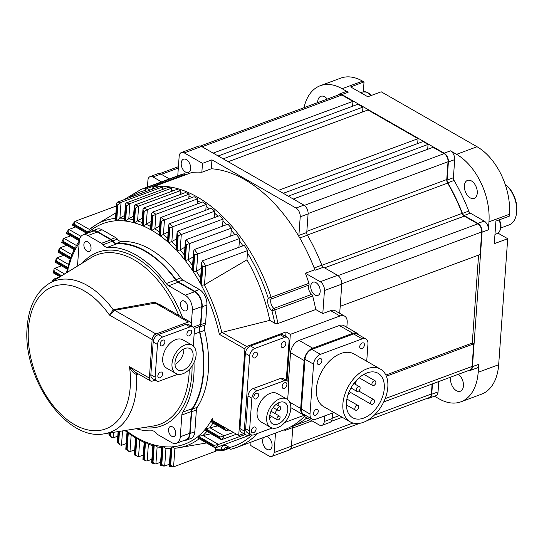 <?xml version="1.0" encoding="UTF-8"?>
<svg xmlns="http://www.w3.org/2000/svg" width="544" height="544" viewBox="0 0 544 544"><rect width="100%" height="100%" fill="white"/><g stroke="black" fill="none" stroke-linecap="round" stroke-linejoin="round"><path stroke-width="0.82" d="M293.678 425.836A137.156 84.442 -110.3 0 0 306.864 417.88A137.156 84.442 69.7 0 1 293.767 425.802A3.203 1.972 -110.3 0 0 292.781 427.55L284.9 430.467A3.203 1.972 69.7 0 1 285.138 429.488A137.584 84.708 -110.3 0 0 304.198 416.575A137.584 84.708 -110.3 0 0 305.334 415.378M447.651 183.124A137.156 84.442 -110.3 0 1 462.162 213.377L321.864 265.309A137.156 84.442 -110.3 0 0 307.353 235.062L447.651 183.124A4.264 2.625 -110.3 0 1 446.76 179.527L448.032 161.752L308.115 213.547M200.464 146.016L339.225 94.649A6.399 3.937 69.7 0 1 341.85 95.01L202.069 146.751M352.587 106.216L352.934 101.368L341.85 95.01M362.603 111.962L362.95 107.107L357.945 104.237L218.164 155.978M417.683 143.534L418.037 138.679L367.962 109.976L228.181 161.718M427.7 149.274L428.046 144.425L423.042 141.556L283.268 193.297M304.334 205.401L444.142 153.646L433.058 147.295L293.277 199.036M444.142 153.646A6.399 3.937 69.7 0 1 448.032 161.752M462.162 213.377A4.264 2.625 -110.3 0 0 464.318 216.118L477.836 223.87A6.399 3.937 69.7 0 1 481.726 231.975L341.809 283.764M340.197 306.333L480.107 254.538L481.726 231.975M478.577 255.109L472.274 343.053L473.702 343.869L386.356 376.203M385.172 398.616L472.09 366.438L473.702 343.869M472.09 366.438A6.399 3.937 69.7 0 1 470.016 369.981L383.751 401.914M432.099 384.016L431.385 394.012A6.399 3.937 69.7 0 1 429.311 397.555L367.186 420.553M288.272 196.166L428.046 144.425M278.256 190.427L418.037 138.679M223.176 158.848L362.95 107.107M213.16 153.109L352.934 101.368M385.846 375.047L472.274 343.053M516.8 210.542A21.332 13.131 69.7 0 1 516.739 211.262L516.582 212.738A23.467 14.443 -110.3 0 0 516.657 211.942A23.467 14.443 -110.3 0 0 506.634 185.477L508.069 186.857A21.332 13.131 69.7 0 1 516.8 210.542M500.97 227.922L509.062 224.924A23.467 14.443 -110.3 0 0 516.582 212.738M505.675 185.83L506.634 185.477M458.402 374.279A9.602 5.909 69.7 0 1 463.447 385.914A9.602 5.909 69.7 0 1 460.34 391.224A9.602 5.909 69.7 0 1 453.56 388.117A9.602 5.909 69.7 0 1 450.568 378.536A9.602 5.909 69.7 0 1 450.779 377.101M477.265 193.093A9.602 5.909 69.7 0 1 474.164 198.404A9.602 5.909 69.7 0 1 467.384 195.289A9.602 5.909 69.7 0 1 464.392 185.708A9.602 5.909 69.7 0 1 467.5 180.397A9.602 5.909 69.7 0 1 474.273 183.512A9.602 5.909 69.7 0 1 477.265 193.093M317.669 102.626A9.602 5.909 69.7 0 1 317.696 101.619A9.602 5.909 69.7 0 1 320.804 96.308A9.602 5.909 69.7 0 1 327.298 99.062M427.774 398.126A6.929 4.27 -110.3 0 0 429.495 398.052A6.929 4.27 -110.3 0 0 431.739 394.216L438.049 391.884L438.79 381.541M438.049 391.884A6.929 4.27 69.7 0 1 435.805 395.719L429.495 398.052M362.596 81.138L342.108 88.72A53.326 32.83 -110.3 0 0 320.226 85.728L340.714 78.139A53.326 32.83 69.7 0 1 362.596 81.138L364.031 81.954L350.628 86.918L367.798 96.757L381.201 91.793L477.054 146.744A53.326 32.83 69.7 0 1 509.456 214.261L509.32 216.145L495.917 221.102L494.306 243.671L507.702 238.714L498.671 364.718A53.326 32.83 69.7 0 1 481.413 394.223L460.924 401.812A53.326 32.83 -110.3 0 1 439.042 398.813L434.486 396.209M460.924 401.812A53.326 32.83 -110.3 0 0 478.176 372.3L498.671 364.718M468.479 370.552A6.929 4.27 -110.3 0 0 470.2 370.478A6.929 4.27 -110.3 0 0 472.444 366.642L478.747 364.31L478.176 372.3M478.747 364.31A6.929 4.27 69.7 0 1 476.51 368.145L470.2 370.478M339.034 94.153L345.345 91.814A6.929 4.27 69.7 0 1 348.187 92.208L341.884 94.54A6.929 4.27 -110.3 0 0 339.034 94.153A6.929 4.27 -110.3 0 0 337.681 95.22M342.108 88.72L348.187 92.208M320.226 85.728A53.326 32.83 -110.3 0 0 304.035 107.678M472.444 366.642L482.086 232.179A6.929 4.27 -110.3 0 0 477.87 223.4L464.086 215.499A3.203 1.972 69.7 0 1 462.468 213.432L468.772 211.099A137.584 84.708 -110.3 0 0 454.063 180.452L447.76 182.784A3.203 1.972 69.7 0 1 447.093 180.078L448.392 161.956A6.929 4.27 -110.3 0 0 444.176 153.177L341.884 94.54M468.772 211.099A3.203 1.972 -110.3 0 0 470.39 213.16L464.086 215.499M477.87 223.4L484.174 221.068L470.39 213.16M484.174 221.068A6.929 4.27 69.7 0 1 488.39 229.84L482.086 232.179M509.456 214.261L488.961 221.85L488.39 229.84M488.961 221.85A53.326 32.83 -110.3 0 0 456.566 154.333L477.054 146.744M444.176 153.177L450.486 150.844L456.566 154.333M450.486 150.844A6.929 4.27 69.7 0 1 454.696 159.623L448.392 161.956M447.093 180.078L453.397 177.745L454.696 159.623M453.397 177.745A3.203 1.972 -110.3 0 0 454.063 180.452M507.702 238.714L497.984 233.145M363.324 91.786L364.031 81.954M431.739 394.216L432.48 383.874M462.468 213.432A137.584 84.708 -110.3 0 0 447.76 182.784M285.818 343.706A3.203 2.026 119.8 0 0 285.042 341.802A3.203 2.026 119.8 0 0 282.581 342.441A3.203 2.026 119.8 0 0 281.092 345.454A3.203 2.026 119.8 0 0 281.86 347.358A3.203 2.026 119.8 0 0 284.322 346.718A3.203 2.026 119.8 0 0 285.818 343.706M257.441 354.205A3.203 2.026 119.8 0 0 256.673 352.308A3.203 2.026 119.8 0 0 254.211 352.947A3.203 2.026 119.8 0 0 252.715 355.96A3.203 2.026 119.8 0 0 253.49 357.857A3.203 2.026 119.8 0 0 255.952 357.224A3.203 2.026 119.8 0 0 257.441 354.205M256.102 429.032A3.203 2.026 119.8 0 0 255.326 427.128A3.203 2.026 119.8 0 0 252.865 427.768A3.203 2.026 119.8 0 0 251.376 430.78A3.203 2.026 119.8 0 0 252.144 432.684A3.203 2.026 119.8 0 0 254.606 432.045A3.203 2.026 119.8 0 0 256.102 429.032M258.529 395.182A3.203 2.026 119.8 0 0 257.754 393.278A3.203 2.026 119.8 0 0 255.292 393.917A3.203 2.026 119.8 0 0 253.803 396.93A3.203 2.026 119.8 0 0 254.572 398.834A3.203 2.026 119.8 0 0 257.033 398.194A3.203 2.026 119.8 0 0 258.529 395.182M286.906 384.676A3.203 2.026 119.8 0 0 286.13 382.772A3.203 2.026 119.8 0 0 283.669 383.411A3.203 2.026 119.8 0 0 282.173 386.424A3.203 2.026 119.8 0 0 282.948 388.328A3.203 2.026 119.8 0 0 285.41 387.688A3.203 2.026 119.8 0 0 286.906 384.676M277.617 409.17A2.135 1.353 119.8 0 0 278.134 410.441A2.135 1.353 119.8 0 0 279.779 410.013A2.135 1.353 119.8 0 0 280.772 408.007A2.135 1.353 119.8 0 0 280.255 406.735A2.135 1.353 119.8 0 0 278.616 407.164A2.135 1.353 119.8 0 0 277.617 409.17M276.944 418.574A2.135 1.353 119.8 0 0 277.46 419.839A2.135 1.353 119.8 0 0 279.099 419.417A2.135 1.353 119.8 0 0 280.099 417.404A2.135 1.353 119.8 0 0 279.582 416.14A2.135 1.353 119.8 0 0 277.943 416.568A2.135 1.353 119.8 0 0 276.944 418.574M278.079 405.484A12.267 7.779 119.8 0 0 278.202 404.376A12.267 7.779 119.8 0 0 278.229 402.982M287.79 409.87A12.267 7.779 119.8 0 0 284.825 402.58A12.267 7.779 119.8 0 0 275.386 405.028A12.267 7.779 119.8 0 0 269.661 416.582A12.267 7.779 119.8 0 0 272.626 423.864A12.267 7.779 119.8 0 0 282.057 421.416A12.267 7.779 119.8 0 0 287.79 409.87M266.662 417.69A16.32 10.35 119.8 0 0 270.606 427.38A16.32 10.35 119.8 0 0 283.159 424.13A16.32 10.35 119.8 0 0 290.782 408.762A16.32 10.35 119.8 0 0 286.838 399.065A16.32 10.35 119.8 0 0 274.285 402.322A16.32 10.35 119.8 0 0 266.662 417.69M286.838 399.065L277.256 393.57A16.32 10.35 119.8 0 0 264.704 396.828A16.32 10.35 119.8 0 0 257.081 412.196A16.32 10.35 119.8 0 0 261.025 421.886L270.606 427.38M125.854 430.365A117.606 72.406 -110.3 0 0 127.643 431.698L126.412 448.807A135.449 83.388 -110.3 0 0 127.126 449.303L128.35 432.215A117.606 72.406 -110.3 0 0 136.177 437.288L134.966 454.764M128.35 432.215L129.88 434.214L135.551 437.879L134.334 454.906L138.543 456.81L143.235 455.076M346.841 327.325L347.188 322.47A10.662 6.766 119.8 0 0 344.61 316.132A10.662 6.766 119.8 0 0 339.98 315.982L330.677 310.651L322.796 313.568L315.738 309.522L277.909 323.524L274.795 323.231A135.449 83.388 -110.3 0 0 271.918 310.692A8.534 5.25 69.7 0 1 267.73 300.58A8.534 5.25 69.7 0 1 268.253 298.207A2.135 1.401 22.5 0 0 271.13 299.037A2.135 1.312 -110.3 0 0 271.259 298.445A2.135 1.312 -110.3 0 0 271.109 297.296L308.938 283.295A2.135 1.312 69.7 0 1 309.094 284.437A2.135 1.312 69.7 0 1 308.965 285.036L271.13 299.037A6.399 3.937 -110.3 0 0 270.735 300.812A6.399 3.937 -110.3 0 0 273.877 308.4L311.712 294.399A6.399 3.937 69.7 0 1 308.564 286.81A6.399 3.937 69.7 0 1 308.965 285.036M318.247 411.434A3.203 2.026 119.8 0 0 317.472 409.53A3.203 2.026 119.8 0 0 315.01 410.169A3.203 2.026 119.8 0 0 313.514 413.182A3.203 2.026 119.8 0 0 314.289 415.086A3.203 2.026 119.8 0 0 316.751 414.446A3.203 2.026 119.8 0 0 318.247 411.434M321.885 360.652A3.203 2.026 119.8 0 0 321.11 358.754A3.203 2.026 119.8 0 0 318.648 359.394A3.203 2.026 119.8 0 0 317.159 362.406A3.203 2.026 119.8 0 0 317.927 364.303A3.203 2.026 119.8 0 0 320.389 363.671A3.203 2.026 119.8 0 0 321.885 360.652M364.446 344.896A3.203 2.026 119.8 0 0 363.671 342.999A3.203 2.026 119.8 0 0 361.209 343.638A3.203 2.026 119.8 0 0 359.72 346.65A3.203 2.026 119.8 0 0 360.488 348.548A3.203 2.026 119.8 0 0 362.95 347.915A3.203 2.026 119.8 0 0 364.446 344.896M370.593 402.716A2.666 1.693 119.8 0 0 371.239 404.301A2.666 1.693 119.8 0 0 373.293 403.77A2.666 1.693 119.8 0 0 374.537 401.254A2.666 1.693 119.8 0 0 373.891 399.67A2.666 1.693 119.8 0 0 371.838 400.207A2.666 1.693 119.8 0 0 370.593 402.716M371.94 383.908A2.666 1.693 119.8 0 0 372.586 385.492A2.666 1.693 119.8 0 0 374.639 384.962A2.666 1.693 119.8 0 0 375.884 382.452A2.666 1.693 119.8 0 0 375.238 380.868A2.666 1.693 119.8 0 0 373.191 381.398A2.666 1.693 119.8 0 0 371.94 383.908M356.177 389.742A2.666 1.693 119.8 0 0 356.823 391.326A2.666 1.693 119.8 0 0 358.877 390.796A2.666 1.693 119.8 0 0 360.121 388.287A2.666 1.693 119.8 0 0 359.475 386.702A2.666 1.693 119.8 0 0 357.422 387.233A2.666 1.693 119.8 0 0 356.177 389.742M354.831 408.551A2.666 1.693 119.8 0 0 355.477 410.135A2.666 1.693 119.8 0 0 357.524 409.605A2.666 1.693 119.8 0 0 358.775 407.096A2.666 1.693 119.8 0 0 358.129 405.511A2.666 1.693 119.8 0 0 356.075 406.042A2.666 1.693 119.8 0 0 354.831 408.551M384.275 388.498A25.595 16.238 119.8 0 0 378.087 373.293A25.595 16.238 119.8 0 0 358.401 378.4A25.595 16.238 119.8 0 0 346.44 402.506A25.595 16.238 119.8 0 0 352.628 417.71A25.595 16.238 119.8 0 0 372.314 412.604A25.595 16.238 119.8 0 0 384.275 388.498M342.897 403.818A30.396 19.278 119.8 0 0 350.241 421.872A30.396 19.278 119.8 0 0 373.619 415.813A30.396 19.278 119.8 0 0 387.818 387.185A30.396 19.278 119.8 0 0 380.474 369.131A30.396 19.278 119.8 0 0 357.095 375.19A30.396 19.278 119.8 0 0 342.897 403.818M380.474 369.131L354.008 353.96A30.396 19.278 119.8 0 0 330.623 360.019A30.396 19.278 119.8 0 0 316.424 388.647A30.396 19.278 119.8 0 0 323.775 406.701L350.241 421.872M320.192 291.516A7.038 4.332 -110.3 0 0 317.995 284.492A7.038 4.332 -110.3 0 0 313.024 282.207A7.038 4.332 -110.3 0 0 310.753 286.103A7.038 4.332 -110.3 0 0 312.943 293.128A7.038 4.332 -110.3 0 0 317.914 295.412A7.038 4.332 -110.3 0 0 320.192 291.516M190.652 168.524A7.038 4.332 -110.3 0 0 188.455 161.5A7.038 4.332 -110.3 0 0 183.484 159.215A7.038 4.332 -110.3 0 0 181.206 163.112A7.038 4.332 -110.3 0 0 183.403 170.136A7.038 4.332 -110.3 0 0 188.374 172.421A7.038 4.332 -110.3 0 0 190.652 168.524M263.588 437.485A7.038 4.332 -110.3 0 0 262.616 440.388A7.038 4.332 -110.3 0 0 264.812 447.413A7.038 4.332 -110.3 0 0 269.783 449.691A7.038 4.332 -110.3 0 0 272.061 445.801A7.038 4.332 -110.3 0 0 266.533 436.39M286.273 380.202L289.061 341.238A6.399 4.06 119.8 0 0 287.518 337.436A6.399 4.06 119.8 0 0 284.736 337.348L280.446 334.886L250.498 345.97L254.789 348.432A6.399 4.06 119.8 0 0 249.655 355.824L244.263 431.052A6.399 4.06 119.8 0 0 245.813 434.853A6.399 4.06 119.8 0 0 248.588 434.942L250.335 434.296M280.446 334.886A6.399 4.06 -60.2 0 1 283.227 334.975L287.518 337.436M245.813 434.853L241.516 432.392A6.399 4.06 -60.2 0 1 239.972 428.59L244.263 431.052M249.655 355.824L245.364 353.362L239.972 428.59M245.364 353.362A6.399 4.06 -60.2 0 1 250.498 345.97M339.98 315.982L290.326 334.363L286.035 331.901L246.622 346.487A2.135 1.353 119.8 0 0 244.916 348.956L238.714 435.465L243.671 433.629M286.035 331.901L285.709 336.396M312.066 419.091L303.484 414.174A8.534 5.413 -60.2 0 1 301.417 409.108L304.994 359.264A8.534 5.413 -60.2 0 1 311.834 349.411L320.423 354.334A8.534 5.413 119.8 0 0 313.575 364.188L310.005 414.025A8.534 5.413 119.8 0 0 312.066 419.091A8.534 5.413 119.8 0 0 315.772 419.213L333.9 412.502M212.364 420.05L211.385 420.288A117.606 72.406 -110.3 0 0 212.371 418.506L212.242 420.294L238.714 435.465M330.677 310.651A10.662 6.766 -60.2 0 1 335.308 310.801L344.61 316.132M324.666 415.922L324.272 421.498L332.153 418.581A6.929 4.27 69.7 0 1 329.909 422.416L322.028 425.333A6.929 4.27 -110.3 0 0 324.272 421.498M308.938 283.295A137.584 84.708 -110.3 0 0 305.395 273.244L320.239 281.751L337.579 275.332A6.929 4.27 69.7 0 1 341.788 284.111L339.694 313.317M332.547 413.005L332.153 418.581M322.796 313.568L324.448 290.53A6.929 4.27 -110.3 0 0 320.239 281.751M366.724 361.25L367.962 344.06A8.534 5.413 119.8 0 0 365.894 338.987A8.534 5.413 119.8 0 0 362.195 338.871L353.607 333.948L311.834 349.411M353.607 333.948A8.534 5.413 -60.2 0 1 357.313 334.07L365.894 338.987M359.203 335.152A10.662 6.766 119.8 0 0 357.517 333.452A10.662 6.766 119.8 0 0 352.886 333.302L312.691 348.18A10.662 6.766 119.8 0 0 304.137 360.502L290.544 352.709A10.662 6.766 -60.2 0 1 299.098 340.388L312.691 348.18M289.666 402.132L300.696 408.456L304.137 360.502M300.696 408.456A10.662 6.766 119.8 0 0 303.273 414.793A10.662 6.766 119.8 0 0 305.592 415.385M352.886 333.302L339.293 325.509L299.098 340.388M206.876 431.406A119.721 73.705 69.7 0 1 202.796 435.649L210.95 433.738M245.242 434.527L218.511 444.428L214.139 445.366L198.261 436.261A117.606 72.406 -110.3 0 0 205.095 429.413L219.674 437.77A135.449 83.388 -110.3 0 0 220.13 437.05L205.639 428.747A117.606 72.406 -110.3 0 0 210.963 421.029L224.57 428.828A135.449 83.388 -110.3 0 0 224.93 428.053L211.385 420.288M251.022 434.697L215.764 447.746L214.69 447.63L213.581 446.026A135.449 83.388 -110.3 0 0 214.139 445.366M212.901 423.11A119.721 73.705 69.7 0 1 209.705 427.863L217.756 425.891M233.505 432.48L220.13 437.05M236.477 434.18L221.966 439.552L220.871 439.423L219.674 437.77M229.017 429.91L226.964 430.671L225.842 430.528L224.57 428.828M215.608 447.794L215.349 451.37L173.577 466.834L169.225 466.514M169.381 464.331L163.982 466.12L161.786 464.44L163.064 446.617A117.606 72.406 -110.3 0 0 171.238 446.855L169.918 465.324A135.449 83.388 -110.3 0 0 170.66 465.351L171.986 446.814A117.606 72.406 -110.3 0 0 197.554 436.839L213.581 446.026M160.589 462.352L154.999 464.086L153 462.318L154.244 444.951A117.606 72.406 -110.3 0 0 162.323 446.529L161.051 464.311A135.449 83.388 -110.3 0 0 161.786 464.44M151.871 459.252L147.186 460.986L146.125 460.904L144.296 459.061L145.527 441.952A117.606 72.406 -110.3 0 0 153.517 444.747L152.272 462.087A135.449 83.388 -110.3 0 0 153 462.318M134.674 449.847L129.982 451.581L128.67 451.296L127.126 449.303M126.188 443.564L121.496 445.298L120.088 444.883L118.653 442.816L119.469 431.378M117.776 436.172L113.091 437.913L111.602 437.356L110.262 435.193L110.432 432.813M60.085 276.78L53.353 279.269L54.747 280.065M61.465 265.819L54.733 268.308L64.627 273.979M63.655 255.326L56.923 257.815L68.524 264.466M66.701 245.324L59.969 247.819L71.903 254.66M70.672 235.851L63.94 238.347L76.384 245.48M75.67 226.97L68.938 229.459L81.002 236.375M116.402 205.992L75.133 221.265L89.461 229.48M117.327 202.178A137.584 84.708 69.7 0 1 121.04 202.341L162.812 186.878A137.584 84.708 -110.3 0 0 159.1 186.714L117.327 202.178L116.6 203.225L117.089 204.83L115.947 220.796A117.606 72.406 -110.3 0 0 88.488 232.363L89.311 229.629A119.721 73.705 69.7 0 1 96.172 224.665A119.721 73.705 69.7 0 1 115.518 218.368M119.911 218.028L116.695 220.748L117.837 204.857L121.04 202.341L119.911 218.028L124.664 215.404M162.812 186.878L162.629 189.462M126.208 202.946A137.584 84.708 69.7 0 1 129.887 203.626L171.659 188.163A137.584 84.708 -110.3 0 0 167.98 187.483L126.208 202.946L125.48 204.034L125.963 205.741L124.868 220.993A117.606 72.406 -110.3 0 0 116.695 220.748M128.806 218.702L125.61 221.075L126.698 205.87L129.887 203.626L128.806 218.702L133.552 216.111M171.659 188.163L171.421 191.447M135.007 204.925A137.584 84.708 69.7 0 1 138.645 206.088L180.418 190.624A137.584 84.708 -110.3 0 0 176.78 189.462L135.007 204.925L134.273 206.054L134.749 207.862L133.688 222.659A117.606 72.406 -110.3 0 0 125.61 221.075M137.591 220.769L134.416 222.856L135.476 208.094L138.645 206.088L137.591 220.769L142.338 218.205M180.418 190.624L180.139 194.548M143.718 208.026A137.584 84.708 69.7 0 1 147.329 209.637L189.101 194.174A137.584 84.708 -110.3 0 0 185.49 192.562L143.718 208.026L142.984 209.209L143.453 211.12L142.412 225.658A117.606 72.406 -110.3 0 0 134.416 222.856M146.288 224.114L143.133 225.964L144.174 211.446L147.329 209.637L146.288 224.114L151.035 221.558M189.101 194.174L188.775 198.723M152.354 212.201A137.584 84.708 69.7 0 1 155.931 214.254L197.703 198.791A137.584 84.708 -110.3 0 0 194.126 196.738L152.354 212.201L151.62 213.432L152.075 215.465L151.042 229.908A117.606 72.406 -110.3 0 0 143.133 225.964M154.897 228.684L151.756 230.323L152.796 215.873L155.931 214.254L154.897 228.684L159.644 226.134M197.703 198.791L197.336 203.946M160.915 217.43A137.584 84.708 69.7 0 1 164.465 219.919L206.237 204.456A137.584 84.708 -110.3 0 0 202.694 201.967L160.915 217.43L160.181 218.715L160.63 220.878L159.589 235.396A117.606 72.406 -110.3 0 0 151.756 230.323M163.424 234.457L160.296 235.906L161.337 221.374L164.465 219.919L163.424 234.457L168.171 231.9M206.237 204.456L205.822 210.236M177.813 231.105A137.584 84.708 69.7 0 1 181.288 234.518L223.067 219.055A137.584 84.708 -110.3 0 0 219.586 215.642L177.813 231.105L177.065 232.519L177.487 234.988L176.399 250.192A117.606 72.406 -110.3 0 0 168.742 242.753L169.803 227.956A135.449 83.388 -110.3 0 0 169.096 227.365L168.042 242.134A117.606 72.406 -110.3 0 0 160.296 235.906M180.193 249.818L177.092 250.927L178.187 235.674L181.288 234.518L180.193 249.818L184.946 247.214M223.067 219.055L222.557 226.175M169.402 223.72A137.584 84.708 69.7 0 1 172.917 226.658L214.69 211.194A137.584 84.708 -110.3 0 0 211.181 208.257L169.402 223.72L168.66 225.06L169.096 227.365M169.803 227.956L172.917 226.658L171.856 241.482L176.603 238.904M214.69 211.194L214.227 217.62M186.136 239.659A137.584 84.708 69.7 0 1 189.577 243.596L231.35 228.133A137.584 84.708 -110.3 0 0 227.909 224.196L186.136 239.659L185.382 241.155L185.796 243.814L184.654 259.706A117.606 72.406 -110.3 0 0 177.092 250.927M188.428 259.617L185.334 260.569L186.483 244.61L189.577 243.596L188.428 259.617L193.181 256.972M231.35 228.133L230.785 236.021M194.371 249.499A137.584 84.708 69.7 0 1 197.764 254.021L239.544 238.558A137.584 84.708 -110.3 0 0 236.144 234.036L194.371 249.499L193.603 251.097L194.004 253.987L192.787 270.905A117.606 72.406 -110.3 0 0 185.334 260.569M196.54 271.123L193.46 271.925L194.684 254.898L197.764 254.021L196.54 271.123L201.3 268.41M237.565 247.833L238.932 247.058L239.544 238.558M202.497 260.814A137.584 84.708 69.7 0 1 205.843 266.03L247.615 250.566A137.584 84.708 -110.3 0 0 244.27 245.351L202.497 260.814L201.722 262.528L202.096 265.71L200.777 284.186A117.606 72.406 -110.3 0 0 193.46 271.925M204.503 284.764L201.43 285.403L202.769 266.771L205.843 266.03L204.503 284.764L246.949 259.848L247.615 250.566M171.856 241.482L168.742 242.753M274.795 323.231L269.79 320.362L222.013 332.384L246.622 346.487M269.79 320.362A127.983 78.792 -110.3 0 0 246.949 259.848M244.916 348.956L219.354 334.302L222.013 332.384M305.395 273.244L314.847 269.742A137.584 84.708 -110.3 0 0 314.745 269.457A137.584 84.708 -110.3 0 0 298.962 236.579A137.584 84.708 -110.3 0 0 211.31 168.762L201.851 172.264A137.584 84.708 -110.3 0 0 192.134 172.394L154.299 186.395A137.584 84.708 69.7 0 1 271.109 297.296L268.253 298.207A135.449 83.388 -110.3 0 0 247.452 252.878M184.001 173.822A137.584 84.708 -110.3 0 0 178.867 175.426L141.039 189.434A137.584 84.708 69.7 0 1 146.173 187.83L184.001 173.822A2.135 1.312 69.7 0 1 185.28 174.359L147.444 188.367A6.399 3.937 -110.3 0 0 150.171 190.019M315.738 309.522A137.584 84.708 -110.3 0 0 312.664 295.977L274.829 309.978A137.584 84.708 69.7 0 1 277.909 323.524M304.198 416.575A3.203 1.972 69.7 0 1 305.028 416.833L319.178 424.946A6.929 4.27 -110.3 0 0 322.028 425.333M257.509 433.452A137.584 84.708 69.7 0 1 236.565 447.488L274.394 433.48A137.584 84.708 -110.3 0 0 275.502 433.058L274.108 452.574L291.448 446.155L292.781 427.55M285.138 429.488A137.584 84.708 -110.3 0 1 284.961 429.556L275.502 433.058M284.961 429.556L284.9 430.467M161.52 181.852L153 176.963A6.929 4.27 -110.3 0 0 150.158 176.576A6.929 4.27 -110.3 0 0 147.914 180.411L147.438 187.068M184.246 152.891A6.929 4.27 -110.3 0 0 181.404 152.504L198.744 146.084A6.929 4.27 69.7 0 1 201.586 146.472L184.246 152.891L202.49 163.35L211.949 159.848L211.31 168.762M298.962 236.579A3.203 1.972 69.7 0 1 298.88 235.409L300.213 216.811A6.929 4.27 -110.3 0 0 296.004 208.032L303.885 205.115A6.929 4.27 69.7 0 1 308.094 213.894L300.213 216.811M211.949 159.848L296.004 208.032M314.847 269.742L315.547 270.137A3.203 1.972 69.7 0 1 314.745 269.457M251.022 442.136L250.777 445.563L269.022 456.015A6.929 4.27 -110.3 0 0 271.864 456.409A6.929 4.27 -110.3 0 0 274.108 452.574M201.586 146.472L303.885 205.115M337.579 275.332L323.428 267.22L315.547 270.137M291.448 446.155A6.929 4.27 69.7 0 1 289.204 449.99L271.864 456.409M150.158 176.576L158.039 173.658A6.929 4.27 69.7 0 1 160.881 174.046L153 176.963M169.402 178.935L160.881 174.046M298.88 235.409L306.762 232.492L308.094 213.894M306.762 232.492A3.203 1.972 -110.3 0 0 307.428 235.185A137.156 84.442 69.7 0 1 321.81 265.166A3.203 1.972 -110.3 0 0 323.428 267.22M177.759 175.841L179.16 156.339A6.929 4.27 -110.3 0 1 181.404 152.504M202.49 163.35L201.851 172.264M185.674 174.753A6.399 3.937 69.7 0 1 185.28 174.359M191.74 172.536A2.135 1.312 69.7 0 1 191.923 172.441A2.135 1.312 69.7 0 1 192.134 172.394M311.712 294.399A2.135 1.312 69.7 0 1 312.664 295.977M362.195 338.871L320.423 354.334M356.483 380.31A25.595 16.238 -60.2 0 1 355.076 384.18M350.39 392.353A25.595 16.238 -60.2 0 1 347.766 395.515M115.913 212.881L96.172 224.665L89.311 229.629M116.6 203.225L115.457 219.246L115.947 220.796M88.488 232.363L74.168 224.155L75.133 221.265L71.998 224.862L85.966 232.873M74.168 224.155A135.449 83.388 -110.3 0 0 73.61 224.815C72.182 225.026 71.781 224.944 72.393 224.59M73.61 224.815L87.822 232.961L86.108 232.642M125.48 204.034L124.386 219.334L124.868 220.993M79.662 239.054L68.075 232.41L68.279 230.017L68.938 229.459M68.075 232.41A135.449 83.388 -110.3 0 0 67.619 233.131C66.327 233.424 66.028 233.41 66.722 233.084M79.322 240.808L66.266 233.328L68.279 230.017M79.145 243.134A117.606 72.406 -110.3 0 0 75.827 248.608L75.942 246.262L79.342 240.781M134.273 206.054L133.212 220.884L133.688 222.659M75.827 248.608L63.179 241.352L63.213 239.054L63.94 238.347M63.179 241.352A135.449 83.388 -110.3 0 0 62.818 242.128L62.166 242.223M62.818 242.128L75.426 249.356A117.606 72.406 -110.3 0 0 71.563 257.91L71.495 255.666L74.188 249.614L61.662 242.434L63.206 239.054M75.426 249.356L74.467 249.465M142.984 209.209L141.943 223.761L142.412 225.658M71.563 257.91L59.316 250.886L59.208 248.676L59.969 247.819M59.316 250.886A135.449 83.388 -110.3 0 0 59.038 251.709L58.596 251.92M59.038 251.709L71.257 258.713L70.55 258.971M71.257 258.713A117.606 72.406 -110.3 0 0 68.401 267.838L68.184 265.683L70.224 259.087L58.052 252.11L59.208 248.676M151.62 213.432L150.586 227.875L151.042 229.908M68.401 267.838L56.379 260.95L56.148 258.808L56.923 257.815M56.379 260.95A135.449 83.388 -110.3 0 0 56.175 261.814L55.91 262.133M56.148 258.808L55.332 262.303L67.313 269.171L66.524 272.816M56.175 261.814L68.184 268.695L67.68 269.076M160.181 218.715L159.14 233.213L159.589 235.396M61.73 275.767L54.305 271.51L53.965 269.423L54.733 268.308M54.305 271.51A135.449 83.388 -110.3 0 0 54.176 272.415L54.06 272.823M53.965 269.423L53.448 272.972L60.085 276.774M168.66 225.06L167.606 239.782L168.042 242.134M52.659 281.343L53.353 279.269M177.058 232.553L175.977 247.642L176.399 250.192M185.375 241.203L184.253 256.911L184.654 259.706M193.603 251.097L192.406 267.804L192.787 270.905M201.722 262.528L200.423 280.663L200.777 284.186M225.542 427.87L224.93 428.053M225.842 430.528L212.174 422.695L210.963 421.029M209.705 427.863L205.639 428.747M220.871 439.423L206.21 431.025L205.095 429.413M202.796 435.649L198.261 436.261M214.69 447.63L198.574 438.396L197.554 436.839M174.672 448.276L178.752 447.753A119.721 73.705 69.7 0 1 174.672 448.276L171.986 446.814M109.677 432.936L109.609 434.493M174.91 448.263L173.577 466.834L170.66 465.351M169.864 466.67L169.918 465.324M170.966 448.453L171.238 446.855M163.064 446.617L165.362 448.249L170.816 448.474M118.714 431.501L117.946 442.224L117.32 442.564L120.088 444.883M163.982 466.126L160.378 465.304L161.643 447.603M161.017 465.385L161.051 464.311M162.078 447.787L162.323 446.529M127.643 431.698L127.459 432.038M128.67 451.296L125.78 449.249L127.01 432.14M156.903 446.733L154.244 444.951M154.999 464.086L151.613 462.917L152.85 445.624M152.259 462.93L152.272 462.087M153.286 445.72L153.517 444.747M136.177 437.288L135.98 437.811M152.939 445.754L147.383 443.788L145.527 441.952M134.96 454.308A135.449 83.388 -110.3 0 0 135.313 454.512A135.449 83.388 -110.3 0 0 135.674 454.716L137.353 456.634M146.125 460.904L142.922 459.428L144.187 442.422L138.577 439.613L136.891 437.696A117.606 72.406 -110.3 0 0 144.799 441.646L143.575 458.735A135.449 83.388 -110.3 0 0 144.296 459.061M143.575 459.374L143.575 458.735M144.588 442.381L144.799 441.646M284.791 422.457L304.327 415.222M284.736 337.348L254.789 348.432M287.674 399.636L288.755 384.54A6.399 4.06 119.8 0 0 287.205 380.739A6.399 4.06 119.8 0 0 284.43 380.65L256.999 390.803A6.399 4.06 119.8 0 0 251.865 398.194L248.003 395.978L245.657 428.706L249.519 430.916A6.399 4.06 119.8 0 0 251.07 434.717A6.399 4.06 119.8 0 0 253.844 434.812L272.17 428.026M248.003 395.978A6.399 4.06 -60.2 0 1 253.137 388.586L256.999 390.803M284.43 380.65L280.568 378.434L253.137 388.586M280.568 378.434A6.399 4.06 -60.2 0 1 283.342 378.522L287.205 380.739M251.07 434.717L247.207 432.507A6.399 4.06 -60.2 0 1 245.657 428.706M251.865 398.194L249.519 430.916M269.634 417.969A12.267 7.779 119.8 0 0 271.742 416.561M274.74 413.365A12.267 7.779 119.8 0 0 276.842 409.693M288.429 382.187L290.544 352.709M339.293 325.509A10.662 6.766 -60.2 0 1 343.924 325.659L357.517 333.452M290.326 334.363L287.008 380.623M114.186 309.529A2.135 0.843 -99 0 0 114.621 310.277L109.412 315.044L113.261 309.822L114.186 309.529L154.782 302.185L164.016 306.986M160.412 372.103A3.203 2.026 119.8 0 0 158.032 374.857A3.203 2.026 119.8 0 0 158.617 377.699A3.203 2.026 119.8 0 0 160.004 377.747A3.203 2.026 119.8 0 0 162.384 375A3.203 2.026 119.8 0 0 161.799 372.15A3.203 2.026 119.8 0 0 160.412 372.103M162.704 340.136A3.203 2.026 119.8 0 0 160.324 342.883A3.203 2.026 119.8 0 0 160.908 345.732A3.203 2.026 119.8 0 0 162.296 345.773A3.203 2.026 119.8 0 0 164.676 343.026A3.203 2.026 119.8 0 0 164.091 340.177A3.203 2.026 119.8 0 0 162.704 340.136M189.496 330.215A3.203 2.026 119.8 0 0 187.122 332.962A3.203 2.026 119.8 0 0 187.707 335.811A3.203 2.026 119.8 0 0 189.094 335.859A3.203 2.026 119.8 0 0 191.474 333.105A3.203 2.026 119.8 0 0 190.89 330.262A3.203 2.026 119.8 0 0 189.496 330.215M136.231 428.72A95.452 58.766 -110.3 0 0 152.116 430.807A7.466 4.597 69.7 0 1 156.529 433.384A5.331 3.284 -110.3 0 0 158.1 434.806L171.68 442.592A11.73 7.222 -110.3 0 0 176.494 443.244L185.953 439.742A11.73 7.222 -110.3 0 0 189.747 433.255L191.304 411.509A7.466 4.597 69.7 0 1 192.175 408.666A95.452 58.766 -110.3 0 0 203.266 372.252A95.452 58.766 -110.3 0 0 199.546 332.119A7.466 4.597 69.7 0 1 199.995 326.332A5.331 3.284 -110.3 0 0 200.525 324.442L201.804 306.592A11.73 7.222 -110.3 0 0 194.677 291.734L178.14 282.254A7.466 4.597 69.7 0 1 175.753 280.017A95.452 58.766 -110.3 0 0 116.906 243.807A7.466 4.597 69.7 0 1 112.486 241.223A5.331 3.284 -110.3 0 0 110.922 239.802L97.342 232.023A11.73 7.222 -110.3 0 0 92.528 231.363L83.069 234.865A11.73 7.222 -110.3 0 0 79.268 241.352L77.71 263.099A7.466 4.597 69.7 0 1 76.847 265.948A95.452 58.766 -110.3 0 0 76.296 266.798M176.494 443.244A11.73 7.222 -110.3 0 0 180.288 436.757L181.846 415.011A7.466 4.597 69.7 0 1 182.716 412.168A95.452 58.766 -110.3 0 0 193.807 375.754A95.452 58.766 -110.3 0 0 193.984 362.637M184.824 348.5A12.267 7.779 119.8 0 0 175.712 359.04A12.267 7.779 119.8 0 0 177.949 369.954A12.267 7.779 119.8 0 0 183.274 370.124A12.267 7.779 119.8 0 0 192.392 359.584A12.267 7.779 119.8 0 0 190.148 348.67A12.267 7.779 119.8 0 0 184.824 348.5M183.022 373.701A16.32 10.35 119.8 0 0 195.153 359.672A16.32 10.35 119.8 0 0 192.168 345.154A16.32 10.35 119.8 0 0 185.082 344.923A16.32 10.35 119.8 0 0 172.951 358.952A16.32 10.35 119.8 0 0 175.936 373.47A16.32 10.35 119.8 0 0 183.022 373.701M192.168 345.154L182.866 339.823A16.32 10.35 119.8 0 0 175.78 339.592A16.32 10.35 119.8 0 0 163.656 353.62A16.32 10.35 119.8 0 0 166.634 368.138L175.936 373.47M187.666 307.897A5.331 3.284 69.7 0 1 185.939 310.848A5.331 3.284 69.7 0 1 182.172 309.114A5.331 3.284 69.7 0 1 180.513 303.797A5.331 3.284 69.7 0 1 182.233 300.846A5.331 3.284 69.7 0 1 186 302.573A5.331 3.284 69.7 0 1 187.666 307.897M91.038 248.588A5.331 3.284 69.7 0 1 89.318 251.539A5.331 3.284 69.7 0 1 85.551 249.812A5.331 3.284 69.7 0 1 83.885 244.487A5.331 3.284 69.7 0 1 85.612 241.543A5.331 3.284 69.7 0 1 89.379 243.27A5.331 3.284 69.7 0 1 91.038 248.588M175.671 433.622A5.331 3.284 69.7 0 1 173.951 436.574A5.331 3.284 69.7 0 1 170.184 434.84A5.331 3.284 69.7 0 1 168.518 429.522A5.331 3.284 69.7 0 1 170.245 426.571A5.331 3.284 69.7 0 1 174.012 428.298A5.331 3.284 69.7 0 1 175.671 433.622M138.509 374.048L136.456 374.49C133.273 373.13 130.954 370.532 129.499 366.697L135.388 372.259L150.532 380.943A4.801 3.046 119.8 0 0 152.619 381.011L155.128 380.079M90.46 232.125A12.267 7.548 69.7 0 1 92.337 230.86L97.07 229.112A12.267 7.548 69.7 0 1 102.102 229.799L115.682 237.585A5.868 3.611 69.7 0 1 117.409 239.142A6.929 4.27 -110.3 0 0 121.509 241.543A95.989 59.099 69.7 0 1 180.69 277.95A6.929 4.27 -110.3 0 0 182.9 280.031L199.444 289.51A12.267 7.548 69.7 0 1 206.89 305.041L205.612 322.891A5.868 3.611 69.7 0 1 205.027 324.972A6.929 4.27 -110.3 0 0 204.612 330.344A95.989 59.099 69.7 0 1 208.352 370.709A95.989 59.099 69.7 0 1 197.2 407.32A6.929 4.27 -110.3 0 0 196.391 409.965L194.834 431.712A12.267 7.548 69.7 0 1 190.862 438.498L186.136 440.246A12.267 7.548 69.7 0 1 183.886 440.511M196.391 409.965L191.665 411.72A6.929 4.27 69.7 0 1 192.467 409.074A95.989 59.099 -110.3 0 0 203.619 372.456A95.989 59.099 -110.3 0 0 199.879 332.098A6.929 4.27 69.7 0 1 200.301 326.726A5.868 3.611 69.7 0 0 200.886 324.646L202.164 306.796A12.267 7.548 69.7 0 0 194.711 291.264L199.444 289.51M182.9 280.031L178.174 281.785A6.929 4.27 69.7 0 1 175.957 279.704A95.989 59.099 -110.3 0 0 116.776 243.29A6.929 4.27 69.7 0 1 112.676 240.897A5.868 3.611 69.7 0 0 110.956 239.333L97.376 231.554A12.267 7.548 69.7 0 0 92.337 230.86M191.393 323.428L192.345 310.087A11.73 7.222 -110.3 0 0 185.218 295.236L168.681 285.756A7.466 4.597 69.7 0 1 166.294 283.512A95.452 58.766 -110.3 0 0 107.447 247.302A7.466 4.597 69.7 0 1 103.027 244.725A5.331 3.284 -110.3 0 0 101.463 243.304L87.883 235.525A11.73 7.222 -110.3 0 0 83.069 234.865M191.665 411.72L190.108 433.459A12.267 7.548 69.7 0 1 186.136 440.246M178.174 281.785L194.711 291.264M190.386 322.096L159.399 304.334L155.353 303.144L114.621 310.277L155.985 333.996L188.306 322.028A4.801 3.046 119.8 0 1 190.386 322.096A4.801 3.046 119.8 0 1 191.549 324.952L191.454 326.21M155.985 333.996A4.801 3.046 119.8 0 0 152.136 339.538L109.412 315.044A75.881 46.716 -110.3 0 0 58.303 285.158A75.881 46.716 -110.3 0 0 28.438 328.556A75.881 46.716 -110.3 0 0 74.542 424.633A75.881 46.716 -110.3 0 0 130.234 386.906A75.881 46.716 -110.3 0 0 129.499 366.697L149.376 378.094L152.136 339.538M149.376 378.094A4.801 3.046 119.8 0 0 150.532 380.943M193.283 345.957L194.371 330.793A6.399 4.06 119.8 0 0 192.821 326.992A6.399 4.06 119.8 0 0 190.046 326.903L162.615 337.056A6.399 4.06 119.8 0 0 157.481 344.447L153.19 341.986L150.844 374.707L155.135 377.169A6.399 4.06 119.8 0 0 156.686 380.97A6.399 4.06 119.8 0 0 159.46 381.058L177.936 374.218M153.19 341.986A6.399 4.06 -60.2 0 1 158.324 334.594L162.615 337.056M190.046 326.903L185.749 324.442L158.324 334.594M185.749 324.442A6.399 4.06 -60.2 0 1 188.53 324.53L192.821 326.992M156.686 380.97L152.388 378.508A6.399 4.06 -60.2 0 1 150.844 374.707M157.481 344.447L155.135 377.169M183.824 348.935A12.267 7.779 -60.2 0 1 174.978 364.358M136.972 373.17A2.135 1.183 85.7 0 0 136.456 374.49A80.628 49.64 69.7 0 1 136.415 387.614A80.628 49.64 69.7 0 1 104.434 433.765C66.205 441.748 22.059 377.577 27.2 326.896C28.771 306.666 35.992 292.264 48.872 283.676A80.628 49.64 69.7 0 1 113.261 309.822A2.135 1.088 -117 0 0 113.941 310.461M154.782 302.185A2.135 0.925 -100.7 0 0 155.353 303.144L188.306 322.028M137.367 374.34A2.135 1.088 75.9 0 1 137.476 373.456M332.173 418.234L339.293 415.596M293.712 425.823L310.121 419.75M312.079 420.872L292.747 428.033M291.468 445.808L352.988 423.035M374.34 415.126L431.385 394.012M306.843 231.322L446.76 179.527M464.318 216.118L324.537 267.859M338.028 275.624L477.836 223.87M178.316 168.048L161.371 174.325M146.336 191.44A8.534 5.25 69.7 0 1 145.255 190.434A135.449 83.388 -110.3 0 0 128.819 197.928M145.255 190.434A2.135 1.68 -104.4 0 1 146.173 187.83A2.135 1.312 -110.3 0 1 147.444 188.367A2.135 0.932 -42.6 0 0 145.255 190.434M301.417 409.108L310.005 414.025M313.575 364.188L304.994 359.264M341.788 284.111L324.448 290.53M219.354 334.302A117.606 72.406 -110.3 0 0 201.43 285.403M202.769 266.771A135.449 83.388 -110.3 0 0 202.096 265.71M194.684 254.898A135.449 83.388 -110.3 0 0 194.004 253.987M186.483 244.61A135.449 83.388 -110.3 0 0 185.796 243.814M178.187 235.674A135.449 83.388 -110.3 0 0 177.487 234.988M161.337 221.374A135.449 83.388 -110.3 0 0 160.63 220.878M152.796 215.873A135.449 83.388 -110.3 0 0 152.075 215.465M144.174 211.446A135.449 83.388 -110.3 0 0 143.453 211.12M135.476 208.094A135.449 83.388 -110.3 0 0 134.749 207.862M126.698 205.87A135.449 83.388 -110.3 0 0 125.963 205.741M117.837 204.857A135.449 83.388 -110.3 0 0 117.089 204.83M67.619 233.131L79.458 239.918M68.184 268.695A117.606 72.406 -110.3 0 0 67.347 272.306M54.176 272.415L60.908 276.27M109.568 434.506A135.449 83.388 -110.3 0 0 110.262 435.193M117.946 442.224A135.449 83.388 -110.3 0 0 118.653 442.816M135.674 454.716L136.891 437.696M203.075 435.574L218.511 444.428A137.584 84.708 69.7 0 1 215.764 447.746M209.977 427.788L224.182 435.928A137.584 84.708 69.7 0 1 221.966 439.552M165.968 448.297L164.696 466.065M157.134 446.896L155.897 464.086M148.39 444.183L147.186 460.986M139.733 440.239L138.543 456.81M131.165 435.091L129.982 451.581M122.529 430.896L121.496 445.298M113.492 432.33L113.091 437.913M196.296 271.238A119.721 73.705 69.7 0 1 200.593 278.256M242.944 245.84A135.449 83.388 -110.3 0 0 239.387 240.713M188.183 259.726A119.721 73.705 69.7 0 1 192.562 265.676M234.756 234.552A135.449 83.388 -110.3 0 0 231.207 230.18M179.948 249.927A119.721 73.705 69.7 0 1 184.389 255M226.44 224.74A135.449 83.388 -110.3 0 0 222.924 221.027M163.18 234.573A119.721 73.705 69.7 0 1 167.722 238.184M209.454 208.896A135.449 83.388 -110.3 0 0 206.101 206.346M171.612 241.59A119.721 73.705 69.7 0 1 176.106 245.895M218.001 216.226A135.449 83.388 -110.3 0 0 214.554 213.119M154.652 228.793A119.721 73.705 69.7 0 1 159.242 231.744M200.777 202.674A135.449 83.388 -110.3 0 0 197.574 200.668M146.044 224.23A119.721 73.705 69.7 0 1 150.681 226.528M191.964 197.54A135.449 83.388 -110.3 0 0 188.965 196.058M137.346 220.884A119.721 73.705 69.7 0 1 142.032 222.53M182.961 193.501A135.449 83.388 -110.3 0 0 180.282 192.528M128.561 218.824A119.721 73.705 69.7 0 1 133.294 219.769M173.692 190.604A135.449 83.388 -110.3 0 0 171.516 190.114M119.666 218.158A119.721 73.705 69.7 0 1 124.454 218.334M163.914 188.986A135.449 83.388 -110.3 0 0 162.67 188.89M199.172 438.736A119.721 73.705 69.7 0 1 178.752 447.753L206.543 442.959M215.499 449.324A135.449 83.388 -110.3 0 0 221.19 449.058A8.534 5.25 69.7 0 1 229.194 447.651A135.449 83.388 -110.3 0 0 252.035 435.044M204.258 284.872A119.721 73.705 69.7 0 1 221.762 332.472M229.099 448.406L223.509 450.473A2.135 1.312 -110.3 0 1 223.305 450.52A2.135 1.659 -95.6 0 1 222.979 450.595A2.135 1.659 -95.6 0 1 221.19 449.058A2.135 1.217 12.6 0 0 224.155 449.609L228.63 447.957M229.194 447.651A2.135 1.68 75.6 0 0 231.302 449.133A2.135 1.68 75.6 0 0 231.431 449.092A137.584 84.708 69.7 0 0 236.565 447.488L231.302 449.133A2.135 2.135 0 0 1 229.201 448.508A2.135 0.932 137.4 0 1 229.194 447.651M191.923 172.441L154.095 186.442A2.135 1.312 -110.3 0 1 154.299 186.395A2.135 1.659 84.4 0 0 153.224 188.89M290.312 427.081L293.767 425.802M314.18 267.995L321.81 265.166M307.428 235.185L299.798 238.014M274.829 309.978L271.918 310.692A2.135 1.156 -50.7 0 1 273.877 308.4A2.135 1.312 -110.3 0 1 274.829 309.978M229.201 448.508L226.086 447.018A6.399 3.937 -110.3 0 0 224.155 449.609A2.135 1.312 -110.3 0 1 223.509 450.473A2.135 2.135 0 0 1 222.979 450.595L215.383 450.847M153.136 188.924A2.135 1.217 -167.4 0 1 152.748 187.979L152.252 189.251M227.684 429.148A137.584 84.708 69.7 0 1 226.964 430.671M104.434 433.765L153.218 426.027A90.372 55.638 -110.3 0 0 189.06 374.292A90.372 55.638 -110.3 0 0 189.298 369.43M192.08 365.99A92.48 56.936 69.7 0 1 191.808 374.612A92.48 56.936 69.7 0 1 143.371 427.584M192.175 408.666L182.716 412.168M178.752 315.432A90.372 55.638 -110.3 0 0 90.936 257.788L48.872 283.676M192.467 409.074L197.2 407.32M175.957 279.704L180.69 277.95M121.509 241.543L116.776 243.29M204.612 330.344L199.879 332.098M82.45 263.01A92.48 56.936 69.7 0 1 182.539 317.601M190.108 433.459L194.834 431.712M200.886 324.646L205.612 322.891M206.89 305.041L202.164 306.796M110.956 239.333L115.682 237.585M102.102 229.799L97.376 231.554M205.027 324.972L200.301 326.726M117.409 239.142L112.676 240.897M97.342 232.023L87.883 235.525M110.922 239.802L101.463 243.304M112.486 241.223L103.027 244.725M116.906 243.807L107.447 247.302M175.753 280.017L166.294 283.512M178.14 282.254L168.681 285.756M194.677 291.734L185.218 295.236M201.804 306.592L192.345 310.087M200.525 324.442L193.113 327.182M199.995 326.332L194.079 328.522M199.546 332.119L194.126 334.118M191.304 411.509L181.846 415.011M189.747 433.255L180.288 436.757M370.614 95.717A10.662 6.569 -110.3 0 0 362.841 91.936L360.747 92.711M494.972 234.369L497.073 233.587A10.662 6.569 -110.3 0 0 498.97 219.973M178.418 166.682L159.766 173.59M342.237 417.282L331.262 421.342M359.74 423.307L290.557 448.916M278.134 410.441L273.136 407.572M277.46 419.839L269.79 415.446M371.239 404.301L349.173 391.653M372.586 385.492L359.101 377.767M356.823 391.326L350.968 387.974M355.477 410.135L346.378 404.92M141.039 189.434L123.753 199.798M358.129 405.511L346.895 399.072M359.475 386.702L353.852 383.479M375.238 380.868L363.895 374.36M373.891 399.67L358.686 390.959M154.095 186.442A2.135 2.135 0 0 0 152.748 187.979M84.422 234.362L85.877 232.818M52.612 280.486L52.537 281.425M111.602 437.356L108.943 434.744L109.065 433.031M169.225 466.494L170.537 448.174M117.32 442.558L118.109 431.596M127.004 432.133L124.902 430.522M161.806 447.807L156.305 446.692M279.582 416.14L271.028 411.237M280.255 406.735L276.141 404.376M303.273 414.793L290.829 407.653M371.158 95.513L369.621 93.813L366.955 92.086L362.841 91.936M476.401 223.047L476.918 222.85M481.522 234.797L481.902 234.654M499.548 219.762L500.997 224.849L500.99 227.8L499.487 231.758L497.073 233.587M431.956 385.995L432.337 385.852"/></g></svg>
